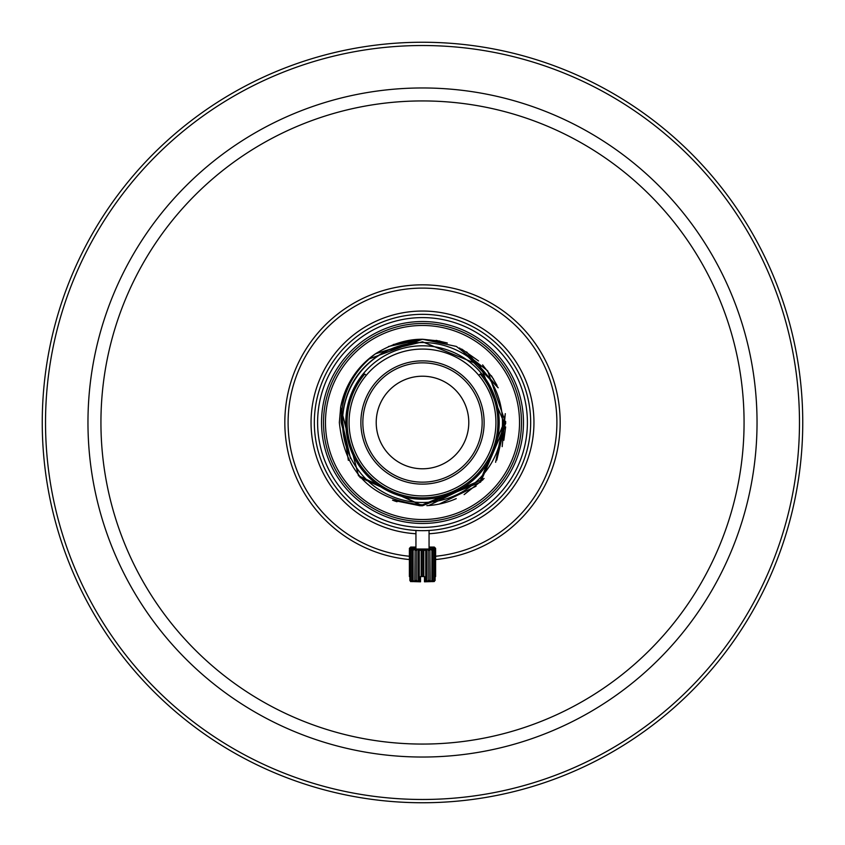 <?xml version="1.0" encoding="UTF-8"?>
<svg xmlns="http://www.w3.org/2000/svg" width="845" height="845" viewBox="0 0 845 845"><rect width="100%" height="100%" fill="white"/><g stroke="black" fill="none" stroke-linecap="round" stroke-linejoin="round"><path stroke-width="1.27" d="M422.5 530.671A108.171 108.171 0 0 1 314.329 422.5A108.171 108.171 0 0 1 422.5 314.329A108.171 108.171 0 0 1 530.671 422.5A108.171 108.171 0 0 1 422.5 530.671M422.5 527.396A104.896 104.896 0 0 1 317.604 422.5A104.896 104.896 0 0 1 422.5 317.604A104.896 104.896 0 0 1 527.396 422.5A104.896 104.896 0 0 1 422.5 527.396M422.5 802.75A380.25 380.25 0 0 1 42.25 422.5A380.25 380.25 0 0 1 422.5 42.25A380.25 380.25 0 0 1 802.75 422.5A380.25 380.25 0 0 1 422.5 802.75M422.5 799.476A376.976 376.976 0 0 1 45.524 422.5A376.976 376.976 0 0 1 422.5 45.524A376.976 376.976 0 0 1 799.476 422.5A376.976 376.976 0 0 1 422.5 799.476M409.392 559.548A137.672 137.672 0 0 1 284.828 422.5A137.672 137.672 0 0 1 422.5 284.828A137.672 137.672 0 0 1 560.024 415.941A137.672 137.672 0 0 1 435.608 559.548M323.508 422.5A98.992 98.992 0 0 0 422.5 521.492A98.992 98.992 0 0 0 521.492 422.5A98.992 98.992 0 0 0 422.5 323.508A98.992 98.992 0 0 0 323.508 422.5M325.473 422.5A97.027 97.027 0 0 0 422.5 519.527A97.027 97.027 0 0 0 519.527 422.5A97.027 97.027 0 0 0 422.5 325.473A97.027 97.027 0 0 0 325.473 422.5M360.878 422.5A61.622 61.622 0 0 0 422.5 484.122A61.622 61.622 0 0 0 484.122 422.5A61.622 61.622 0 0 0 422.5 360.878A61.622 61.622 0 0 0 360.878 422.5M362.843 422.5A59.657 59.657 0 0 0 422.5 482.157A59.657 59.657 0 0 0 482.157 422.5A59.657 59.657 0 0 0 422.5 362.843A59.657 59.657 0 0 0 362.843 422.5M364.744 374.039A75.395 75.395 0 0 0 374.039 480.256A75.395 75.395 0 0 0 480.256 374.039L478.745 375.307A73.43 73.43 0 0 0 366.255 375.307L364.744 374.039A75.395 75.395 0 0 0 374.039 480.256A75.395 75.395 0 0 0 480.256 374.039M340.715 406.889L339.341 422.5C344.654 472.894 372.37 500.335 422.5 504.835L480.435 480.435L504.011 422.5L479.844 365.156L422.5 341.813L386.545 350.538C358.238 366.191 343.408 390.179 342.077 422.5L350.538 458.455L341.126 422.5C341.148 394.108 352.682 371.156 375.708 353.632A83.264 83.264 0 0 0 340.715 406.889L343.989 394.784M342.521 422.5A79.979 79.979 0 0 0 422.5 502.479A79.979 79.979 0 0 0 502.479 422.5A79.979 79.979 0 0 0 422.5 342.521A79.979 79.979 0 0 0 342.521 422.5M419.616 505.711A83.264 83.264 0 0 0 422.5 505.764L358.449 475.693L340.651 407.205L358.449 475.693L422.5 505.764L359.959 477.457L422.5 505.764L480.583 482.136L505.732 423.229L487.702 370.839L456.384 346.439L422.5 339.257L447.354 343.038M466.598 351.9L498.085 387.58M505.732 421.666L496.765 460.124M476.062 486.213L439.347 504.021M456.258 498.613A83.264 83.264 0 0 1 426.852 505.648M397.002 501.761A83.264 83.264 0 0 1 392.545 500.187L419.796 505.722M393.347 344.507L422.5 339.236L446.34 342.732L422.5 339.236L375.539 353.759L422.5 339.236L393.347 344.507M459.585 347.96L498.18 387.802L459.585 347.96M505.31 413.881L495.624 462.299L505.31 413.881M484.111 478.502L428.711 505.532L484.111 478.502M422.5 505.764L358.597 475.872L340.577 407.681L348.351 460.367L340.577 407.681L358.597 475.872L422.5 505.764M368.441 359.167L422.5 339.246L388.52 346.492L422.5 339.236L439.865 341.074M464.127 494.61L483.129 479.569M503.831 440.298L505.648 426.915M493.575 379.13L482.611 364.892M502.183 446.646L505.289 413.649M497.05 385.436L491.378 375.719M478.545 360.921L461.623 349.006M447.343 343.028L436.126 340.366M446.34 342.732L422.5 339.236M375.708 353.632C391.647 343.873 407.237 339.088 422.5 339.257L446.202 342.69M422.5 345.795A76.705 76.705 0 0 0 345.795 422.5A76.705 76.705 0 0 0 422.5 499.205A76.705 76.705 0 0 0 499.205 422.5A76.705 76.705 0 0 0 422.5 345.795M478.745 375.307A73.43 73.43 0 0 0 366.255 375.307M422.5 495.93A73.43 73.43 0 0 0 495.93 422.5A73.43 73.43 0 0 0 422.5 349.07A73.43 73.43 0 0 0 349.07 422.5A73.43 73.43 0 0 0 422.5 495.93A73.43 73.43 0 0 0 495.93 422.5A73.43 73.43 0 0 0 422.5 349.07A73.43 73.43 0 0 0 349.07 422.5A73.43 73.43 0 0 0 422.5 495.93M422.5 376.215A46.285 46.285 0 0 0 376.215 422.5A46.285 46.285 0 0 0 422.5 468.785A46.285 46.285 0 0 0 468.785 422.5A46.285 46.285 0 0 0 422.5 376.215M422.5 523.467A100.967 100.967 0 0 1 321.533 422.5A100.967 100.967 0 0 1 422.5 321.533A100.967 100.967 0 0 1 523.467 422.5A100.967 100.967 0 0 1 422.5 523.467M516.179 368.409C512.683 362.632 512.683 362.632 516.179 368.409C519.443 374.335 519.443 374.335 516.179 368.409C512.683 362.632 512.683 362.632 516.179 368.409M328.821 368.409C325.557 374.335 325.557 374.335 328.821 368.409C332.317 362.632 332.317 362.632 328.821 368.409C325.557 374.335 325.557 374.335 328.821 368.409C332.317 362.632 332.317 362.632 328.821 368.409M429.059 533.755A111.455 111.455 0 0 0 533.903 419.226A111.455 111.455 0 0 0 422.5 311.044A111.455 111.455 0 0 0 311.097 419.226A111.455 111.455 0 0 0 415.941 533.755M435.608 556.253A134.397 134.397 0 0 0 556.739 415.941A134.397 134.397 0 0 0 422.5 288.103A134.397 134.397 0 0 0 288.261 415.941A134.397 134.397 0 0 0 409.392 556.253M415.117 549.028L414.821 547.211L415.117 548.373L415.941 548.373M414.821 549.028L414.821 547.211L413.11 549.028M415.941 547.064L410.702 547.064L409.392 548.373L410.733 547.211L409.878 548.373L412.159 547.211L411.853 548.373L413.163 548.331M429.059 547.064L434.298 547.064L435.608 548.373L434.267 547.211L435.576 548.373L435.608 550.338L434.267 549.176L435.576 550.338L435.122 576.565M429.059 548.373L429.883 548.373L430.179 547.211L429.883 549.028M430.179 547.222L430.179 549.028M434.457 549.187L432.841 547.211L435.122 548.373L435.122 549.852M434.267 547.211L435.122 548.373M432.841 547.211L433.147 549.028M430.179 547.211L433.147 548.373M431.89 548.373L431.89 549.028M409.878 548.373L409.878 549.852M410.543 548.373L410.543 549.187M411.853 548.373L411.853 549.028M409.466 548.331L409.424 550.306M421.19 576.565L422.5 576.565L422.5 549.176L423.81 550.338L422.5 549.176L421.19 550.338L421.19 576.565L420.535 576.565L420.535 580.504L419.268 580.504L419.268 550.338L421.232 550.306M419.268 550.338L418.412 549.176L416.807 550.338L416.807 580.504L415.117 580.504L415.117 550.338L416.86 550.306M413.11 580.504L414.821 581.666L415.117 550.338L414.821 549.176L413.11 550.338L413.11 580.504L411.853 580.504L411.853 550.338L413.163 550.306M411.853 550.338L412.159 549.176L410.543 550.338L410.543 580.504L409.878 580.504L410.733 581.666L409.878 580.504L409.878 550.338L410.543 550.338M409.878 550.338L410.733 549.176L409.424 550.338L409.878 576.565M435.608 576.565L435.608 550.338L434.298 549.028L410.702 549.028L409.466 550.306M422.5 576.565L423.81 576.565L423.81 550.338L425.732 550.338L425.732 580.504L426.588 581.666L426.588 549.176L428.193 550.338L426.588 549.176L425.806 550.232M429.883 550.338L429.883 580.504L428.193 580.504L428.193 550.338L429.883 550.338L430.179 549.176L433.147 550.338L433.147 580.504L431.89 580.504L431.89 550.338L430.179 549.176L429.883 550.338L430.179 581.666L431.89 580.504M432.841 549.176L435.122 550.338L435.122 580.504L434.457 580.504L434.457 550.338L432.841 549.176L433.147 550.338M434.267 549.176L435.122 550.338M425.732 580.504L424.465 580.504L424.465 576.565L423.81 576.565M420.535 580.504L420.535 581.814L410.607 581.497M424.465 580.504L424.465 581.814L434.393 581.497M429.883 580.504L430.179 581.666M410.543 580.504L412.159 581.666L411.853 580.504M414.821 581.666L415.117 580.504M416.807 580.504L418.412 581.666L419.268 580.504M426.588 581.666L428.193 580.504M433.147 580.504L432.841 581.666L434.457 580.504M418.412 549.176L418.412 581.666M422.5 744.065A321.565 321.565 0 0 0 744.065 422.5A321.565 321.565 0 0 0 422.5 100.935A321.565 321.565 0 0 0 100.935 422.5A321.565 321.565 0 0 0 422.5 744.065M422.5 757.035A334.536 334.536 0 0 0 757.035 422.5A334.536 334.536 0 0 0 422.5 87.964A334.536 334.536 0 0 0 87.964 422.5A334.536 334.536 0 0 0 422.5 757.035M429.059 549.028L429.059 530.48M415.941 530.48L415.941 549.028M409.392 550.338L409.392 576.565"/></g></svg>
